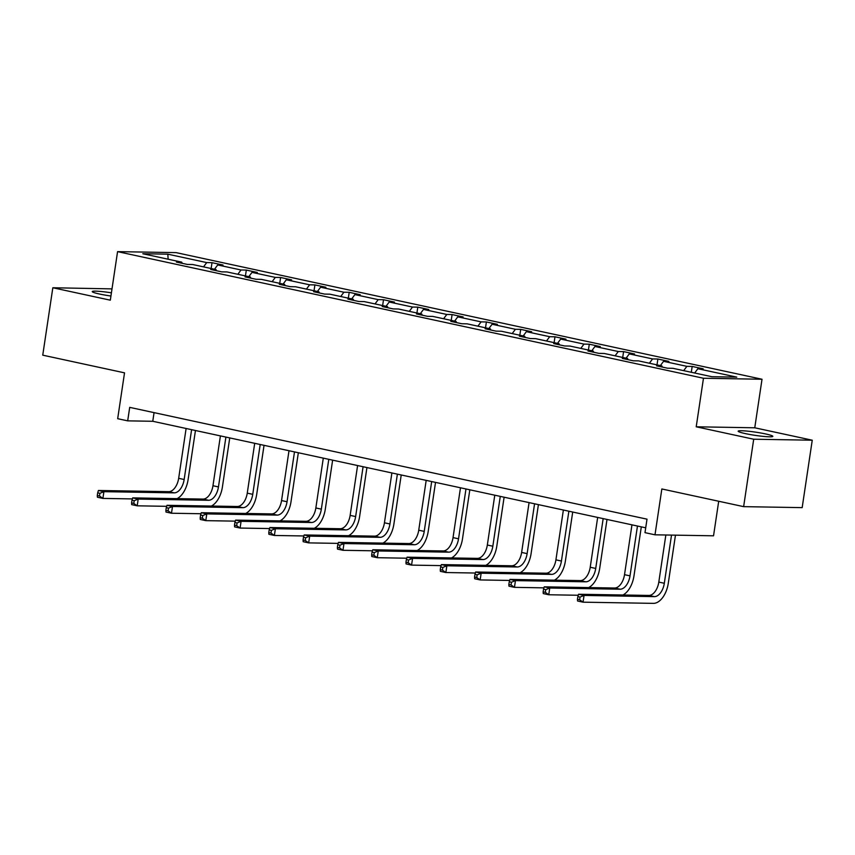 <?xml version="1.0" encoding="UTF-8"?>
<svg xmlns="http://www.w3.org/2000/svg" width="855" height="855" viewBox="0 0 855 855"><rect width="100%" height="100%" fill="white"/><g stroke="black" fill="none" stroke-linecap="round" stroke-linejoin="round"><path stroke-width="1.28" d="M111.417 292.827A17.527 1.625 8.5 0 0 92.244 291.598A17.527 1.625 8.5 0 0 99.447 294.013A17.527 1.625 8.5 0 0 110.936 296.022M745.368 433.603A17.527 1.625 8.5 0 0 763.291 436.392A17.527 1.625 8.5 0 0 772.835 436.371A17.527 1.625 8.5 0 0 765.62 433.945A17.527 1.625 8.5 0 0 747.698 431.155A17.527 1.625 8.5 0 0 738.164 431.187A17.527 1.625 8.5 0 0 745.368 433.603M812.25 440.207L754.762 427.789L696.216 426.795L753.704 439.224L812.25 440.207L802.172 507.635L743.636 506.641L661.845 488.964L654.994 534.813L713.54 535.807L718.702 501.254M753.704 439.224L743.636 506.641M112.005 288.883L52.828 287.75L42.75 355.167L124.531 372.844L117.68 418.694L127.684 420.852L152.767 421.28L645.717 527.813M762.019 379.246L176.109 252.62L117.573 251.637L703.473 378.252L762.019 379.246L754.762 427.789M203.533 266.867L206.718 262.581L212.019 262.667L211.142 268.513M168.146 259.225L167.804 254.17L206.718 262.581M214.52 269.24L217.715 264.954L223.016 265.039L212.019 262.667M217.715 264.954L241.014 269.988L246.315 270.084L245.438 275.93M248.816 276.657L252.011 272.371L257.312 272.456L246.315 270.084M252.011 272.371L275.31 277.405L280.611 277.49L279.735 283.336M283.112 284.074L286.307 279.777L291.608 279.874L280.611 277.49M286.307 279.777L309.606 284.811L314.907 284.907L314.041 290.753M317.408 291.48L320.604 287.195L325.905 287.28L314.907 284.907M320.604 287.195L343.902 292.228L349.203 292.314L348.338 298.16M351.704 298.897L354.9 294.601L360.201 294.697L349.203 292.314M354.9 294.601L378.199 299.635L383.5 299.731L382.634 305.577M386 306.304L389.196 302.018L394.497 302.104L383.5 299.731M389.196 302.018L412.495 307.052L417.796 307.137L416.93 312.983M420.307 313.721L423.492 309.425L428.793 309.521L417.796 307.137M423.492 309.425L446.791 314.458L452.092 314.555L451.226 320.401M454.604 321.127L457.788 316.842L463.089 316.927L452.092 314.555M457.788 316.842L481.098 321.875L486.388 321.961L485.522 327.807M488.9 328.544L492.085 324.248L497.386 324.344L486.388 321.961M492.085 324.248L515.394 329.282L520.695 329.378L519.819 335.224M523.196 335.951L526.381 331.665L531.682 331.751L520.695 329.378M526.381 331.665L549.69 336.699L554.991 336.785L554.115 342.631M557.492 343.368L560.677 339.072L565.978 339.168L554.991 336.785M560.677 339.072L583.986 344.105L589.287 344.202L588.411 350.048M591.788 350.774L594.973 346.489L600.274 346.574L589.287 344.202M594.973 346.489L618.283 351.523L623.584 351.608L622.707 357.454M626.084 358.192L629.269 353.895L634.57 353.991L623.584 351.608M629.269 353.895L652.579 358.929L657.88 359.025L657.003 364.871M660.381 365.598L663.566 361.312L668.867 361.398L657.88 359.025M663.566 361.312L686.875 366.346L692.176 366.432L691.3 372.278M694.677 373.015L697.862 368.719L703.163 368.815L692.176 366.432M697.862 368.719L736.775 377.13L711.777 376.702L672.864 368.302L667.563 368.206L656.576 365.833L661.877 365.919L638.567 360.885L633.266 360.799L622.28 358.416L627.581 358.512L604.271 353.478L598.97 353.382L587.984 351.01L593.285 351.095L569.975 346.061L564.674 345.976L553.687 343.592L558.988 343.689L535.679 338.655L530.378 338.559L519.391 336.186L524.681 336.272L501.383 331.238L496.082 331.152L485.095 328.769L490.385 328.865L467.087 323.831L461.786 323.735L450.788 321.362L456.089 321.448L432.79 316.414L427.489 316.329L416.492 313.945L421.793 314.041L398.494 309.008L393.193 308.912L382.196 306.539L387.497 306.624L364.198 301.591L358.897 301.505L347.899 299.122L353.201 299.218L329.902 294.184L324.601 294.088L313.603 291.715L318.904 291.801L295.606 286.767L290.305 286.682L279.307 284.298L284.608 284.394L261.309 279.361L256.008 279.264L245.011 276.892L250.312 276.977L227.013 271.943L221.712 271.858L210.715 269.475L216.016 269.571L192.717 264.526L187.416 264.441L176.419 262.068L181.72 262.154L142.806 253.743L167.804 254.17M654.994 534.813L644.991 532.654L647.011 519.167L129.704 407.365L127.684 420.852M216.518 270.736L216.016 269.571M237.829 274.284L241.014 269.988M250.814 278.142L250.312 276.977M272.125 281.69L275.31 277.405M285.11 285.559L284.608 284.394M306.421 289.108L309.606 284.811M319.407 292.966L318.904 291.801M340.718 296.514L343.902 292.228M353.703 300.383L353.201 299.218M375.014 303.931L378.199 299.635M388.01 307.789L387.497 306.624M409.31 311.338L412.495 307.052M422.306 315.206L421.793 314.041M443.606 318.755L446.791 314.458M456.602 322.613L456.089 321.448M477.902 326.161L481.098 321.875M490.898 330.03L490.385 328.865M512.198 333.578L515.394 329.282M525.194 337.436L524.681 336.272M546.495 340.985L549.69 336.699M559.491 344.854L558.988 343.689M580.791 348.402L583.986 344.105M593.787 352.26L593.285 351.095M615.087 355.808L618.283 351.523M628.083 359.677L627.581 358.512M649.383 363.225L652.579 358.929M662.379 367.084L661.877 365.919M683.679 370.632L686.875 366.346M696.216 426.795L703.473 378.252M52.828 287.75L110.316 300.18L117.573 251.637M154.06 412.634L152.767 421.28M182.222 263.319L181.72 262.154M665.853 534.995L658.81 582.084A13.691 7.813 -77.8 0 1 648.892 595.433L578.557 594.246L584.051 595.433L583.046 602.177L653.38 603.363A20.541 11.714 102.2 0 0 668.268 583.345L675.471 535.155M671.517 535.091L664.314 583.27A13.691 7.813 -77.8 0 1 654.385 596.63L584.051 595.433L580.043 597.068L577.852 596.587L577.446 599.291L579.647 599.761L580.043 597.068M579.647 599.761L583.046 602.177L577.553 600.99L577.446 599.291M578.557 594.246L577.852 596.587M622.953 594.995A20.541 11.714 102.2 0 0 633.972 575.928L641.303 526.862M637.467 526.028L630.017 575.864A13.691 7.813 -77.8 0 1 620.089 589.213L549.754 588.026L548.75 594.759L578.247 595.262M631.963 524.842L624.513 574.678A13.691 7.813 -77.8 0 1 614.595 588.026L544.261 586.829L549.754 588.026L545.747 589.651L543.556 589.181L543.149 591.874L545.351 592.355L545.747 589.651M545.351 592.355L548.75 594.759L543.256 593.573L543.149 591.874M544.261 586.829L543.556 589.181M588.657 587.588A20.541 11.714 102.2 0 0 599.676 568.522L607.007 519.445M603.17 518.611L595.721 568.447A13.691 7.813 -77.8 0 1 585.793 581.806L515.458 580.609L514.454 587.353L543.951 587.855M597.666 517.425L590.217 567.26A13.691 7.813 -77.8 0 1 580.299 580.609L509.965 579.423L515.458 580.609L511.45 582.244L509.259 581.763L508.853 584.467L511.055 584.938L511.45 582.244M511.055 584.938L514.454 587.353L508.96 586.167L508.853 584.467M509.965 579.423L509.259 581.763M554.361 580.171A20.541 11.714 102.2 0 0 565.379 561.104L572.711 512.038M568.874 511.205L561.425 561.04A13.691 7.813 -77.8 0 1 551.496 574.389L481.162 573.203L480.157 579.936L509.655 580.438M563.37 510.018L555.921 559.854A13.691 7.813 -77.8 0 1 546.003 573.203L475.669 572.006L481.162 573.203L477.154 574.827L474.963 574.357L474.557 577.05L476.759 577.531L477.154 574.827M476.759 577.531L480.157 579.936L474.664 578.75L474.557 577.05M475.669 572.006L474.963 574.357M520.064 572.764A20.541 11.714 102.2 0 0 531.083 553.698L538.415 504.621M534.567 503.787L527.129 553.623A13.691 7.813 -77.8 0 1 517.2 566.983L446.866 565.786L445.861 572.529L475.359 573.032M529.074 502.601L521.625 552.437A13.691 7.813 -77.8 0 1 511.707 565.786L441.372 564.599L446.866 565.786L442.858 567.421L440.667 566.94L440.261 569.644L442.452 570.114L442.858 567.421M442.452 570.114L445.861 572.529L440.368 571.343L440.261 569.644M441.372 564.599L440.667 566.94M485.768 565.347A20.541 11.714 102.2 0 0 496.787 546.281L504.119 497.215M500.271 496.381L492.833 546.217A13.691 7.813 -77.8 0 1 482.904 559.565L412.57 558.379L411.565 565.112L441.062 565.615M494.778 495.195L487.329 545.03A13.691 7.813 -77.8 0 1 477.411 558.379L407.076 557.182L412.57 558.379L408.562 560.004L406.36 559.533L405.965 562.227L408.156 562.708L408.562 560.004M408.156 562.708L411.565 565.112L406.072 563.926L405.965 562.227M407.076 557.182L406.36 559.533M451.472 557.941A20.541 11.714 102.2 0 0 462.491 538.874L469.823 489.797M465.975 488.964L458.537 538.8A13.691 7.813 -77.8 0 1 448.608 552.159L378.273 550.962L377.269 557.706L406.766 558.208M460.482 487.778L453.032 537.613A13.691 7.813 -77.8 0 1 443.104 550.962L372.78 549.776L378.273 550.962L374.266 552.597L372.064 552.116L371.668 554.82L373.859 555.29L374.266 552.597M373.859 555.29L377.269 557.706L371.775 556.52L371.668 554.82M372.78 549.776L372.064 552.116M417.176 550.524A20.541 11.714 102.2 0 0 428.195 531.457L435.526 482.391M431.679 481.557L424.23 531.393A13.691 7.813 -77.8 0 1 414.312 544.742L343.977 543.556L342.973 550.289L372.47 550.791M426.185 480.371L418.736 530.207A13.691 7.813 -77.8 0 1 408.808 543.556L338.484 542.359L343.977 543.556L339.969 545.18L337.768 544.71L337.372 547.403L339.563 547.884L339.969 545.18M339.563 547.884L342.973 550.289L337.479 549.102L337.372 547.403M338.484 542.359L337.768 544.71M382.88 543.117A20.541 11.714 102.2 0 0 393.899 524.051L401.23 474.974M397.383 474.14L389.933 523.976A13.691 7.813 -77.8 0 1 380.015 537.325L309.681 536.138L308.676 542.882L338.174 543.385M391.889 472.954L384.44 522.79A13.691 7.813 -77.8 0 1 374.511 536.138L304.188 534.952L309.681 536.138L305.673 537.774L303.472 537.293L303.076 539.997L305.267 540.467L305.673 537.774M305.267 540.467L308.676 542.882L303.183 541.696L303.076 539.997M304.188 534.952L303.472 537.293M348.584 535.7A20.541 11.714 102.2 0 0 359.602 516.634L366.934 467.567M363.086 466.734L355.637 516.57A13.691 7.813 -77.8 0 1 345.719 529.918L275.385 528.732L274.38 535.465L303.878 535.967M357.593 465.548L350.144 515.383A13.691 7.813 -77.8 0 1 340.215 528.732L269.891 527.535L275.385 528.732L271.377 530.357L269.175 529.886L268.78 532.58L270.971 533.06L271.377 530.357M270.971 533.06L274.38 535.465L268.876 534.279L268.78 532.58M269.891 527.535L269.175 529.886M314.287 528.294A20.541 11.714 102.2 0 0 325.295 509.227L332.638 460.15M328.79 459.317L321.341 509.153A13.691 7.813 -77.8 0 1 311.423 522.501L241.089 521.315L240.084 528.059L269.582 528.561M323.297 458.13L315.848 507.966A13.691 7.813 -77.8 0 1 305.919 521.315L235.595 520.129L241.089 521.315L237.081 522.95L234.879 522.469L234.484 525.173L236.675 525.643L237.081 522.95M236.675 525.643L240.084 528.059L234.58 526.872L234.484 525.173M235.595 520.129L234.879 522.469M279.991 520.877A20.541 11.714 102.2 0 0 290.999 501.81L298.342 452.744M294.494 451.91L287.045 501.746A13.691 7.813 -77.8 0 1 277.127 515.095L206.792 513.908L205.788 520.642L235.285 521.144M289.001 450.724L281.552 500.56A13.691 7.813 -77.8 0 1 271.623 513.908L201.299 512.711L206.792 513.908L202.785 515.533L200.583 515.063L200.188 517.756L202.379 518.237L202.785 515.533M202.379 518.237L205.788 520.642L200.284 519.455L200.188 517.756M201.299 512.711L200.583 515.063M245.695 513.47A20.541 11.714 102.2 0 0 256.703 494.404L264.045 445.327M260.198 444.493L252.749 494.329A13.691 7.813 -77.8 0 1 242.831 507.678L172.496 506.491L171.492 513.235L200.989 513.737M254.705 443.307L247.255 493.143A13.691 7.813 -77.8 0 1 237.327 506.491L167.003 505.305L172.496 506.491L168.488 508.127L166.287 507.646L165.881 510.35L168.082 510.82L168.488 508.127M168.082 510.82L171.492 513.235L165.988 512.049L165.881 510.35M167.003 505.305L166.287 507.646M211.399 506.053A20.541 11.714 102.2 0 0 222.407 486.987L229.749 437.92M225.902 437.087L218.453 486.923A13.691 7.813 -77.8 0 1 208.524 500.271L138.2 499.085L137.195 505.818L166.693 506.32M220.408 435.9L212.959 485.736A13.691 7.813 -77.8 0 1 203.03 499.085L132.707 497.888L138.2 499.085L134.192 500.709L131.991 500.239L131.585 502.932L133.786 503.413L134.192 500.709M133.786 503.413L137.195 505.818L131.691 504.632L131.585 502.932M132.707 497.888L131.991 500.239M177.103 498.647A20.541 11.714 102.2 0 0 188.111 479.58L195.453 430.503M191.606 429.67L184.156 479.505A13.691 7.813 -77.8 0 1 174.228 492.854L103.904 491.668L102.899 498.412L132.397 498.914M186.112 428.483L178.663 478.319A13.691 7.813 -77.8 0 1 168.734 491.668L98.411 490.481L103.904 491.668L99.896 493.303L97.694 492.822L97.288 495.526L99.49 495.996L99.896 493.303M99.49 495.996L102.899 498.412L97.395 497.225L97.288 495.526M98.411 490.481L97.694 492.822M664.314 583.27L658.81 582.084M654.385 596.63L648.892 595.433M630.017 575.864L624.513 574.678M620.089 589.213L614.595 588.026M595.721 568.447L590.217 567.26M585.793 581.806L580.299 580.609M561.425 561.04L555.921 559.854M551.496 574.389L546.003 573.203M527.129 553.623L521.625 552.437M517.2 566.983L511.707 565.786M492.833 546.217L487.329 545.03M482.904 559.565L477.411 558.379M458.537 538.8L453.032 537.613M448.608 552.159L443.104 550.962M424.23 531.393L418.736 530.207M414.312 544.742L408.808 543.556M389.933 523.976L384.44 522.79M380.015 537.325L374.511 536.138M355.637 516.57L350.144 515.383M345.719 529.918L340.215 528.732M321.341 509.153L315.848 507.966M311.423 522.501L305.919 521.315M287.045 501.746L281.552 500.56M277.127 515.095L271.623 513.908M252.749 494.329L247.255 493.143M242.831 507.678L237.327 506.491M218.453 486.923L212.959 485.736M208.524 500.271L203.03 499.085M184.156 479.505L178.663 478.319M174.228 492.854L168.734 491.668"/></g></svg>
